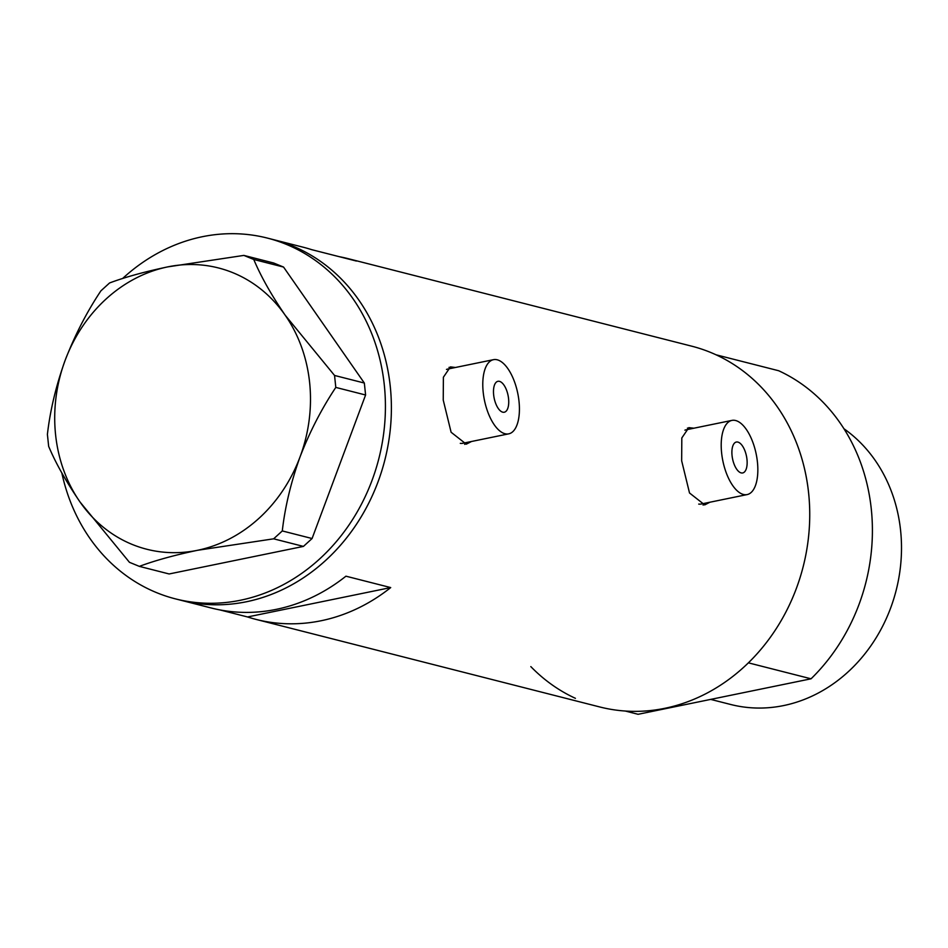 <?xml version="1.0" encoding="UTF-8"?>
<svg xmlns="http://www.w3.org/2000/svg" width="948" height="948" viewBox="0 0 948 948"><rect width="100%" height="100%" fill="white"/><g stroke="black" fill="none" stroke-linecap="round" stroke-linejoin="round"><path stroke-width="1.42" d="M746.977 459.401A15.772 7.086 78.4 0 0 736.347 442.041A15.772 7.086 78.4 0 0 732.057 455.597A15.772 7.086 78.4 0 0 742.699 472.945A15.772 7.086 78.4 0 0 746.977 459.401M508.566 398.67A15.772 7.086 78.4 0 0 497.925 381.309A15.772 7.086 78.4 0 0 493.647 394.866A15.772 7.086 78.4 0 0 504.277 412.226A15.772 7.086 78.4 0 0 508.566 398.67M483.196 392.211A37.861 17.017 78.4 0 0 508.709 433.852A37.861 17.017 78.4 0 0 519.006 401.324A37.861 17.017 78.4 0 0 493.493 359.671A37.861 17.017 78.4 0 0 483.196 392.211M460.301 443.356A37.861 17.017 78.4 0 0 462.873 443.261L508.709 433.852M721.618 452.931A37.861 17.017 78.4 0 0 747.131 494.583A37.861 17.017 78.4 0 0 757.428 462.055A37.861 17.017 78.4 0 0 731.915 420.402A37.861 17.017 78.4 0 0 721.618 452.931M698.712 504.087A37.861 17.017 78.4 0 0 701.295 503.992L747.131 494.583M455.467 367.48L450.43 366.9L443.391 377.221L443.237 400.056L451.106 432.252L466.286 444.174L471.523 441.484M452.516 368.085A39.437 17.716 78.4 0 0 449.008 367.374M693.877 428.212L688.852 427.631L681.813 437.952L681.659 460.787L689.516 492.984L704.708 504.905L709.934 502.215M690.938 428.816A39.437 17.716 78.4 0 0 687.43 428.105M219.853 609.908L247.547 616.958A186.163 162.487 -75.7 0 0 256.007 619.4A186.163 162.487 -75.7 0 0 390.706 587.582L345.937 576.183A186.163 162.487 104.3 0 1 211.25 608L181.412 600.392A186.163 162.487 -75.7 0 0 390.28 386.571A186.163 162.487 -75.7 0 0 273.308 239.595A186.163 162.487 104.3 0 1 390.825 423.401A186.163 162.487 104.3 0 1 246.468 601.755A186.163 162.487 104.3 0 1 181.412 600.392L175.439 598.875A186.163 162.487 104.3 0 1 61.833 472.957M256.007 619.4L599.764 706.959A186.163 162.487 -75.7 0 0 808.632 493.126A186.163 162.487 -75.7 0 0 691.661 346.162L347.916 258.603A186.163 162.487 -75.7 0 0 339.301 256.695M122.576 278.534A186.163 162.487 104.3 0 1 202.291 236.727A186.163 162.487 104.3 0 1 267.348 238.078L303.147 247.203A186.163 162.487 104.3 0 1 311.619 249.644L356.377 261.044A186.163 162.487 -75.7 0 0 347.916 258.603M390.706 587.582L247.547 616.958M703.084 505.083A39.437 17.716 78.4 0 0 706.153 502.997M731.915 420.402L686.079 429.811A37.861 17.017 78.4 0 0 684.894 430.155M464.662 444.351A39.437 17.716 78.4 0 0 467.731 442.266M493.493 359.671L447.657 369.08A37.861 17.017 78.4 0 0 446.472 369.424M267.348 238.078A186.163 162.487 104.3 0 1 384.852 421.884A186.163 162.487 104.3 0 1 240.496 600.238A186.163 162.487 104.3 0 1 175.439 598.875M282.291 530.939C285.004 507.038 290.918 482.354 300.054 456.877C309.676 431.921 321.597 408.766 335.805 387.412L334.549 375.455L285.158 315.174C271.365 295.018 260.901 276.461 253.768 259.479L243.861 255.403L167.713 266.886C144.44 271.803 125.053 277.16 109.565 282.966L100.915 290.835C86.872 311.856 74.951 335.011 65.151 360.311C56.122 385.421 50.197 410.105 47.4 434.374L48.656 446.33C55.636 463.027 66.099 481.596 80.047 502.025L129.438 562.306L139.344 566.371C154.927 560.564 174.302 555.208 197.492 550.302L273.64 538.82L282.291 530.939L312.082 538.523L365.596 394.996L335.805 387.412M334.549 375.455L364.34 383.039L283.559 267.063L253.768 259.479M243.861 255.403L273.652 262.999L283.559 267.063M139.344 566.371L169.135 573.967L303.431 546.404L273.64 538.82M80.047 502.025A145.139 126.688 -75.7 0 0 197.492 550.302A145.139 126.688 -75.7 0 0 300.054 456.877A145.139 126.688 -75.7 0 0 285.158 315.174A145.139 126.688 -75.7 0 0 167.713 266.886A145.139 126.688 -75.7 0 0 65.151 360.311A145.139 126.688 -75.7 0 0 80.047 502.025M312.082 538.523L303.431 546.404M364.34 383.039L365.596 394.996M843.933 428.733A151.455 132.199 104.3 0 1 900.6 530.524A151.455 132.199 104.3 0 1 730.683 704.483L710.692 699.399M716.013 354.789A186.163 162.487 104.3 0 1 748.387 662.842L811.05 678.804A186.163 162.487 104.3 0 0 778.675 370.739L716.013 354.789M625.277 711.036L638.087 714.294L811.05 678.804M575.424 698.332A186.163 162.487 104.3 0 1 530.821 666.598"/></g></svg>
